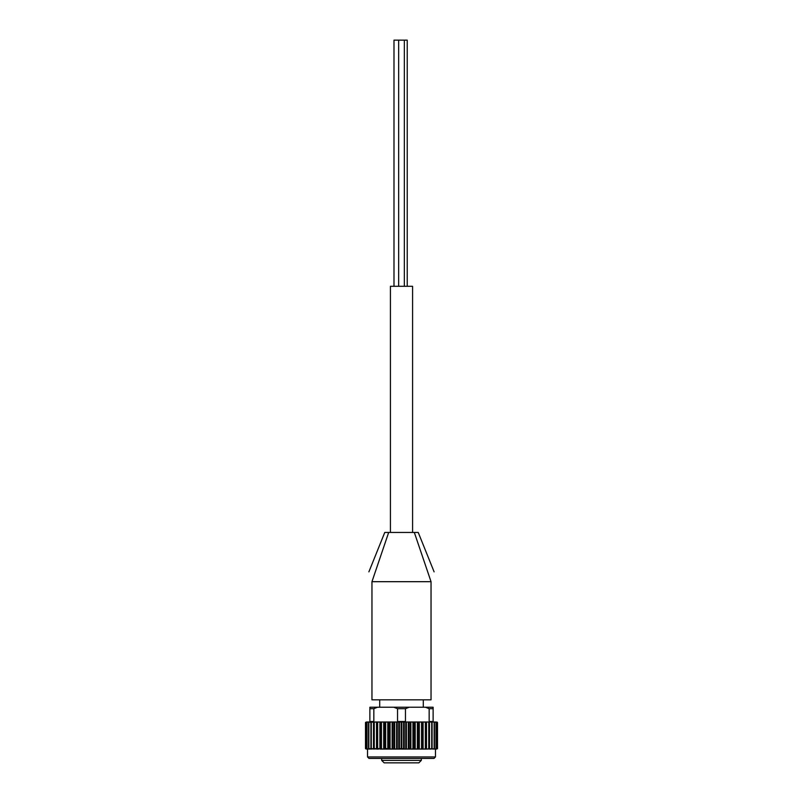 <?xml version="1.0" encoding="UTF-8"?>
<svg xmlns="http://www.w3.org/2000/svg" width="803" height="803" viewBox="0 0 803 803"><rect width="100%" height="100%" fill="white"/><g stroke="black" fill="none" stroke-linecap="round" stroke-linejoin="round"><path stroke-width="1.2" d="M401.5 581.683L371.96 581.683L371.96 699.835L431.04 699.835L431.04 581.683L401.5 581.683M371.96 581.683C368.487 568.504 368.487 568.504 371.96 581.683L388.682 532.449L384.767 532.449L368.888 571.856M431.04 581.683C434.513 568.504 434.513 568.504 431.04 581.683L414.318 532.449L388.682 532.449M434.112 571.856L418.233 532.449L414.318 532.449M433.128 721.987L433.128 707.222L425.419 707.222L429.163 708.698L433.128 708.698M429.163 708.698L429.163 721.495L430.197 721.987M379.719 699.835L379.719 707.222L393.781 707.222L397.535 708.698L397.535 721.495L398.569 721.987M398.77 722.309L398.77 748.747L399.061 722.73L398.158 721.987L402.855 721.987L403.939 722.73L404.842 721.987L402.855 721.987L405.465 721.495L405.465 708.698L409.219 707.222L423.281 707.222L423.281 699.835M372.803 721.987L373.837 721.495L373.837 708.698L377.581 707.222L425.419 707.222M377.581 707.222L369.872 707.222L369.872 721.987M401.811 721.987L401.811 749.069L399.141 748.326L399.141 722.73L400.145 721.987M368.557 722.309L377.059 721.987L377.34 722.73L378.554 721.987L377.059 721.987L380.702 721.987L381.144 722.73L382.358 721.987L380.702 721.987L384.707 721.987L385.31 722.73L386.494 721.987L384.707 721.987L389.003 721.987L389.746 722.73L390.89 721.987L389.003 721.987L393.51 721.987L394.383 722.73L395.467 721.987L393.51 721.987L397.234 721.987L397.234 749.069L400.145 749.069M397.234 749.069L395.467 749.069L396.612 749.069L396.612 721.987L395.467 721.987M392.727 721.987L392.727 749.069L395.467 749.069L394.383 748.326L394.383 722.73M394.303 722.73L394.303 748.326L393.51 749.069L390.89 749.069L389.746 748.326L389.746 722.73M388.371 721.987L388.371 749.069L390.89 749.069M388.371 749.069L385.31 748.326L385.31 722.73M384.236 721.987L384.236 749.069L386.494 749.069M386.494 721.987L387.789 721.987L387.789 749.069L382.358 749.069L383.693 749.069L383.693 721.987L382.358 721.987M380.401 721.987L380.401 749.069L382.358 749.069L381.144 748.326L381.144 722.73M381.084 722.73L380.702 749.069L377.34 748.326L377.34 722.73M377.059 749.069L378.554 749.069L376.928 749.069L377.34 748.326M376.928 721.987L376.928 749.069L373.937 748.326L373.937 722.73L375.131 721.987L373.786 722.309L373.786 748.747L375.131 749.069M373.827 749.069L371.016 748.326L371.016 722.73L372.17 721.987M371.066 721.987L370.916 748.747L372.17 749.069M371.287 749.069L368.607 748.326L368.607 722.73L369.219 721.987M368.607 722.73L368.557 748.747L369.701 749.069M370.976 748.978L367.784 749.069L366.77 748.326L366.77 722.73L367.714 721.987M368.978 721.987L367.142 721.987L366.74 722.73L366.74 748.326L367.784 749.069M366.921 749.069L365.576 748.747L367.543 749.069L367.533 756.938L435.467 756.938L433.991 758.423L369.009 758.423L367.533 756.938M436.079 749.069L437.424 748.747M435.467 756.938L435.467 749.069L436.561 749.069M432.024 748.978L435.286 749.069M436.23 722.73L435.216 721.987L436.23 722.73L436.23 748.326L435.216 749.069L436.23 748.747M404.431 721.987L407.533 721.987L408.617 722.73L409.49 721.987L407.533 721.987L412.11 721.987L413.254 722.73L413.997 721.987L412.11 721.987L416.506 721.987L417.69 722.73L418.293 721.987L416.506 721.987L420.642 721.987L421.856 722.73L422.298 721.987L420.642 721.987L424.446 721.987L425.66 722.73L425.941 721.987L424.446 721.987L427.869 721.987L429.063 722.73L429.173 721.987L427.869 721.987L429.515 721.987L429.515 749.069L434.443 748.747M426.513 721.987L426.513 749.069L432.084 748.747M426.513 749.069L425.72 748.326L425.72 722.73M423.101 721.987L423.101 749.069L425.941 749.069M423.101 749.069L422.298 749.069L422.298 721.987M419.307 721.987L419.307 749.069L422.298 749.069L421.916 722.73M421.856 722.73L421.856 748.326L420.642 749.069L418.293 749.069L417.761 748.326L417.761 722.73M415.211 721.987L415.211 749.069L418.293 749.069M418.293 721.987L418.764 749.069L413.997 749.069L413.334 748.326L413.334 722.73M410.875 721.987L410.875 749.069L413.997 749.069M410.875 749.069L408.697 748.326L408.697 722.73M406.388 721.987L406.388 749.069L409.49 749.069M409.49 721.987L410.273 721.987L410.273 749.069L404.842 749.069L403.939 748.326L403.939 722.73M402.855 749.069L404.842 749.069L401.811 749.069L403.939 748.326M398.77 748.747L401.189 749.069L401.189 721.987M425.66 722.73L425.66 748.326L424.446 749.069L426.072 749.069L425.941 721.987M429.063 722.73L429.063 748.326L427.869 749.069L429.214 748.747L429.214 722.329L429.214 748.727M373.937 748.326L373.786 722.329L373.786 748.727M385.239 722.73L385.239 748.326L384.707 749.069M389.666 722.73L389.666 748.326L389.003 749.069M408.617 722.73L408.617 748.326L407.533 749.069M413.254 722.73L413.254 748.326L412.11 749.069M417.69 722.73L417.69 748.326L416.506 749.069M431.984 722.73L431.934 721.987L430.83 721.987L431.984 722.73L431.984 748.326L430.83 749.069M434.393 722.73L433.299 721.987L434.393 722.73L434.393 748.326L433.299 749.069M365.576 722.309L365.506 748.326L366.439 749.069M377.28 722.73L377.28 748.326M403.859 722.73L403.859 748.326M429.214 722.309L429.063 748.326M432.084 722.309L431.984 748.326M434.443 722.309L434.393 748.326M436.23 722.309L436.23 748.326M437.494 722.73L437.494 748.326L437.484 722.73L436.942 721.987L437.494 722.73L437.294 748.747M366.921 721.987L365.516 722.73L365.506 748.326M435.457 721.987L437.294 722.309M376.487 749.069L376.487 721.987L375.131 721.987M379.899 749.069L379.899 721.987L378.554 721.987M392.125 749.069L392.125 721.987L390.89 721.987M398.158 721.987L397.234 721.987M405.766 749.069L405.766 721.987L404.842 721.987M414.629 749.069L414.629 721.987L413.997 721.987M430.83 721.987L429.515 721.987M433.299 721.987L432.024 721.987M433.75 721.987L435.216 721.987M367.543 721.987L366.439 721.987M410.112 762.85L405.194 762.85M397.806 762.85L392.888 762.85M381.686 758.423L381.686 760.391L384.145 762.85L418.855 762.85L421.314 760.391L421.314 758.423M390.419 532.449L390.419 286.3L412.581 286.3L412.581 532.449M407.221 286.3L407.221 40.15L393.992 40.15L393.992 286.3M404.331 40.15L404.331 286.3M429.163 721.495L433.128 721.495M397.535 721.495L405.465 721.495M369.872 721.495L373.837 721.495M369.872 708.698L373.837 708.698M397.535 708.698L405.465 708.698M381.686 760.391L421.314 760.391M436.009 722.309L436.009 748.747M434.443 722.559L434.443 748.496M434.142 722.309L434.142 748.747M432.084 722.409L432.084 748.647M431.713 722.309L431.713 748.747M428.762 722.309L428.762 748.747M425.861 722.309L425.861 748.747M425.349 722.309L425.349 748.747M422.097 722.309L422.097 748.747M421.535 722.309L421.535 748.747M417.972 722.309L417.972 748.747M417.369 722.309L417.369 748.747M413.575 722.309L413.575 748.747M412.933 722.309L412.933 748.747M408.968 722.309L408.968 748.747M408.305 722.309L408.305 748.747M404.23 722.309L404.23 748.747M403.558 722.309L403.558 748.747M399.442 722.309L399.442 748.747M394.695 722.309L394.695 748.747M394.032 722.309L394.032 748.747M390.067 722.309L390.067 748.747M389.425 722.309L389.425 748.747M385.631 722.309L385.631 748.747M385.028 722.309L385.028 748.747M381.465 722.309L381.465 748.747M380.903 722.309L380.903 748.747M377.651 722.309L377.651 748.747M377.139 722.309L377.139 748.747M374.238 722.309L374.238 748.747M373.485 721.987L373.485 749.069M371.287 722.309L371.287 748.747M370.916 722.409L370.916 748.647M368.858 722.309L368.858 748.747M368.557 722.559L368.557 748.496M366.991 722.309L366.991 748.747M365.706 722.309L365.706 748.747M365.495 722.57L365.495 748.486L365.495 722.57M437.505 722.57L437.505 748.486M436.27 722.499L436.27 748.557M434.463 722.439L434.463 748.617M432.094 722.379L432.094 748.677M370.906 722.379L370.906 748.677M368.537 722.439L368.537 748.617M366.73 722.499L366.73 748.557M398.669 40.15L398.669 286.3"/></g></svg>
